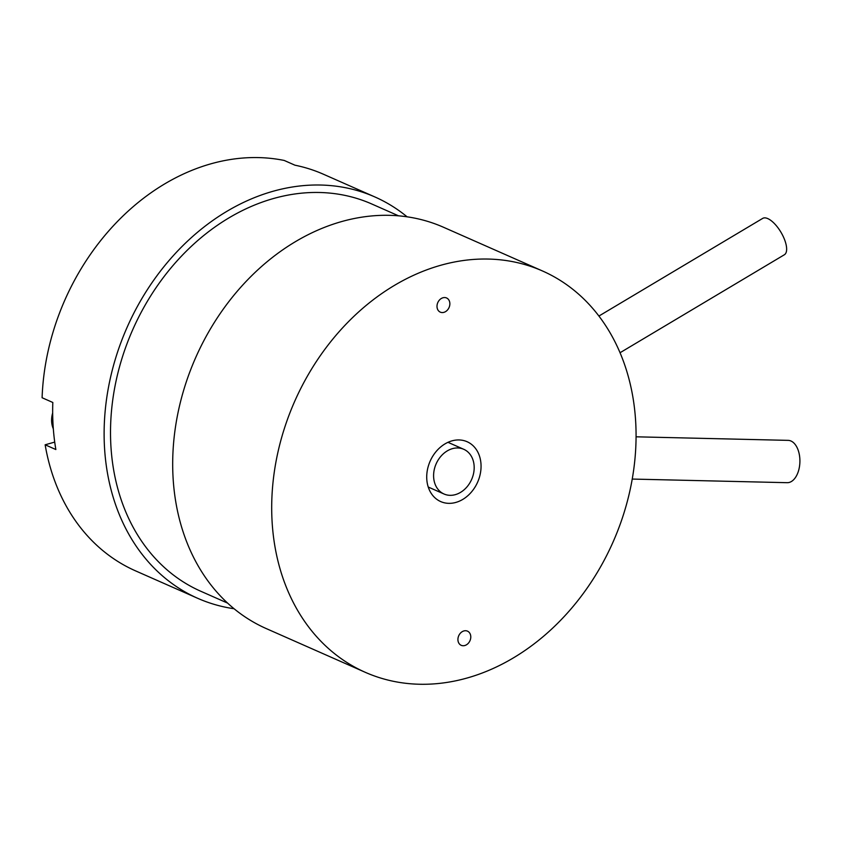 <?xml version="1.0" encoding="UTF-8"?>
<svg xmlns="http://www.w3.org/2000/svg" width="842" height="842" viewBox="0 0 842 842"><rect width="100%" height="100%" fill="white"/><g stroke="black" fill="none" stroke-linecap="round" stroke-linejoin="round"><path stroke-width="1.26" d="M398.582 215.836L371.806 204.006A211.668 167.926 113.8 0 0 132.689 329.801A211.668 167.926 113.8 0 0 200.796 591.263L227.572 603.093M455.375 494.633A24.439 19.387 113.8 0 0 473.709 472.741A24.439 19.387 113.8 0 0 463.763 449.291A24.439 19.387 113.8 0 0 436.156 463.816A24.439 19.387 113.8 0 0 444.018 494.001A24.439 19.387 113.8 0 0 455.375 494.633M462.247 631.658A7.746 6.147 -66.2 0 1 467.478 631.142A7.746 6.147 -66.2 0 1 470.762 637.604A7.746 6.147 -66.2 0 1 466.457 644.804A7.746 6.147 -66.2 0 1 461.216 645.319A7.746 6.147 -66.2 0 1 457.943 638.857A7.746 6.147 -66.2 0 1 462.247 631.658M441.324 298.478A7.746 6.147 -66.2 0 1 446.565 297.973A7.746 6.147 -66.2 0 1 449.838 304.436A7.746 6.147 -66.2 0 1 445.534 311.635A7.746 6.147 -66.2 0 1 440.303 312.14A7.746 6.147 -66.2 0 1 437.019 305.688A7.746 6.147 -66.2 0 1 441.324 298.478M445.008 443.881A32.712 25.955 -66.2 0 1 459.037 439.945A32.712 25.955 -66.2 0 1 467.11 441.724A32.712 25.955 -66.2 0 1 477.635 482.129A32.712 25.955 -66.2 0 1 440.682 501.569A32.712 25.955 -66.2 0 1 426.82 474.288A32.712 25.955 -66.2 0 1 445.008 443.881M542.501 270.977L443.492 227.256A219.362 174.031 113.8 0 0 295.321 241.728A219.362 174.031 113.8 0 0 173.378 445.65A219.362 174.031 113.8 0 0 266.261 628.585L365.281 672.316A219.362 174.031 113.8 0 0 613.092 541.943A219.362 174.031 113.8 0 0 542.501 270.977A219.362 174.031 113.8 0 0 488.413 259.062A219.362 174.031 113.8 0 0 394.34 285.449A219.362 174.031 113.8 0 0 272.387 489.37A219.362 174.031 113.8 0 0 365.281 672.316M787.091 482.687A21.166 12.241 -88.7 0 0 787.165 482.687A21.166 12.241 -88.7 0 0 799.9 461.805A21.166 12.241 -88.7 0 0 788.154 440.366L636.089 436.809M620.059 352.724L784.376 254.747A21.166 8.588 -120.8 0 0 780.913 232.171A21.166 8.588 -120.8 0 0 762.694 218.394L598.925 316.034M407.118 216.826A219.362 174.031 113.8 0 0 374.911 196.965L323.475 174.252A219.362 174.031 113.8 0 0 294.942 165.19L284.228 160.454A219.362 174.031 -66.2 0 0 42.1 397.74L52.814 402.476A219.362 174.031 113.8 0 0 55.856 449.533L45.142 444.797L54.719 442.092M374.911 196.965A219.362 174.031 113.8 0 0 127.1 327.338A219.362 174.031 113.8 0 0 197.691 598.304L135.53 570.855A219.362 174.031 -66.2 0 1 45.142 444.797M197.691 598.304A219.362 174.031 113.8 0 0 234.055 608.734M52.667 412.969A22.018 17.461 113.8 0 0 53.33 428.841M463.763 449.291L447.986 442.324M444.018 494.001L428.241 487.034M787.165 482.687L632.247 479.066"/></g></svg>
